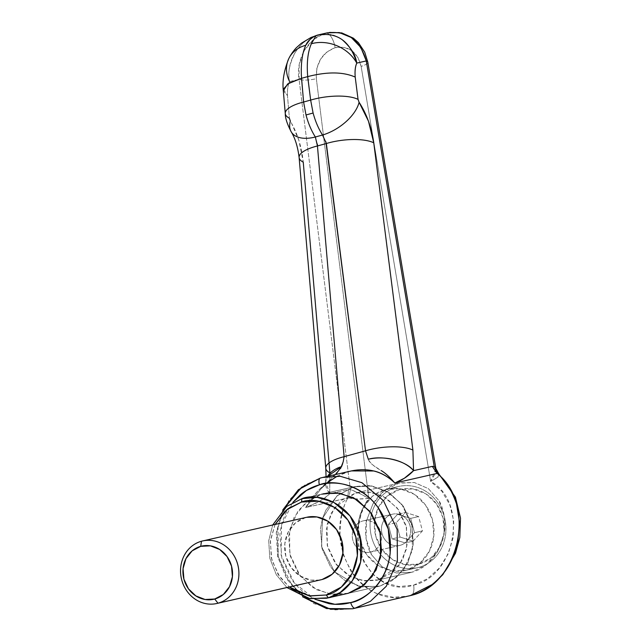 <?xml version="1.0" encoding="UTF-8"?>
<svg xmlns="http://www.w3.org/2000/svg" width="642" height="642" viewBox="0 0 642 642"><rect width="100%" height="100%" fill="white"/><g stroke="black" fill="none" stroke-linecap="round" stroke-linejoin="round"><path stroke-width="0.48" stroke-dasharray="3.21 2.41" d="M348.871 497.879L357.859 499.011L368.821 498.441C339.538 537.282 371.485 599.066 413.649 585.127A12.824 5.433 -105.4 0 1 411.065 595.415M410.174 595.656L408.641 596.025C361.406 609.21 322.099 545.796 347.852 497.935L348.855 497.871C353.405 499.163 360.058 499.356 368.821 498.441L361.205 513.448L357.682 530.067L358.581 546.775L363.813 562.047L372.898 574.462L385.007 582.896L399.019 586.563L413.649 585.127L427.548 578.723L439.449 567.945L448.252 553.765L453.148 537.506L453.685 520.654L449.817 504.764L441.897 491.282L430.654 481.46L361.141 66.375L357.891 57.331L351.824 50.622L343.839 47.235L335.108 47.677L326.93 51.882L320.51 59.224L316.795 68.622L316.337 78.677L368.821 498.441L359.063 493.192L350.355 489.549L299.084 79.391L289.566 81.558C287.921 85.025 287.215 89.736 287.472 95.682L289.406 118.232L298.867 140.309L303.249 162.169L329.908 472.889L329.715 493.674L348.478 489.405L350.355 489.549L299.084 79.391L289.566 81.558C287.488 73.958 289.309 64.32 295.047 52.644C299.236 46.625 302.518 42.934 304.894 41.569C309.845 38.014 314.107 35.84 317.678 35.061L320.326 34.459L317.678 35.061L330.55 34.499C332.901 34.58 336.753 36.297 342.13 39.652L342.162 39.676M348.253 593.28L380.088 586.034L361.936 586.973L344.537 580.216L334.651 571.886L344.537 580.216L361.936 586.973L380.088 586.034L348.253 593.28L380.088 586.034L348.253 593.28L330.1 594.211L312.702 587.462L298.715 574.044L290.256 556.012L288.619 536.102L294.052 517.356L305.728 502.614L321.875 494.131L353.702 486.893L336.93 495.913L322.509 518.479L321.554 546.599L334.659 571.878L358.388 586.242L378.274 586.491L380.088 586.034L391.861 580.769L403.89 569.358L412.365 550.298L412.188 526.119L401.715 504.082L385.304 490.424L368.869 485.569L355.516 486.435L323.407 493.738M346.72 593.673L380.088 586.034L396.234 577.551L407.911 562.817L413.344 544.063L411.707 524.161L403.248 506.121L389.253 492.711L371.854 485.954L353.702 486.893L336.93 495.913L322.509 518.479L321.554 546.599L334.659 571.878L330.542 566.806L322.083 548.766L320.446 528.864L322.501 518.479L320.446 528.864L322.083 548.766L330.542 566.806L334.651 571.878L358.388 586.242L378.274 586.491L346.447 593.73L333.086 594.596L316.658 589.741L300.247 576.091L289.767 554.054L289.598 529.867L298.065 510.815L310.102 499.404L321.875 494.131M411.763 572.255L376.854 580.24L365.17 580.994L350.789 576.749L336.432 564.799L327.26 545.515L327.115 524.353L334.522 507.686L355.355 493.088L398.754 483.209C388.843 485.713 380.241 492.599 372.938 503.866L366.542 520.646C365.442 524.642 365.274 530.597 366.052 538.502C367.569 546.214 369.391 551.614 371.525 554.72L382.134 566.83L396.122 572.953L411.763 572.255L396.266 572.993L382.134 566.83L371.525 554.72L366.052 538.502L366.542 520.646L372.938 503.866L384.245 490.721L398.754 483.209L414.251 482.479L428.383 488.642L438.992 500.752L444.465 516.971L443.975 534.826L437.587 551.606L426.272 564.751L411.763 572.255C421.674 569.759 430.284 562.873 437.587 551.606L443.975 534.826C445.083 530.83 445.243 524.875 444.465 516.971C442.956 509.258 441.126 503.858 438.992 500.752L428.383 488.642L414.395 482.519L400.335 482.816L355.355 493.088L368.628 491.933L383.001 496.178L397.358 508.127L406.53 527.411L406.683 548.573L399.268 565.241L378.435 579.838L411.763 572.255M351.455 470.915L322.782 477.439M327.179 32.862L320.366 34.451L325.831 33.207L323.095 34.09L313.288 39.788L304.34 50.429L299.228 64.417L299.084 79.391C295.44 59.465 308.072 37.661 325.831 33.207L320.366 34.451L325.831 33.207A12.824 5.433 -105.4 0 1 334.434 44.394A12.824 5.433 -105.4 0 1 335.108 47.677A12.824 5.433 74.6 0 0 325.831 33.207A12.824 5.433 -105.4 0 1 335.108 47.677C321.979 52.796 315.728 63.133 316.337 78.677A12.824 3.13 -7.1 0 1 299.084 79.391A12.824 3.13 172.9 0 0 316.337 78.677L368.821 498.441C361.157 494.043 355.002 491.074 350.355 489.549L348.855 497.871L350.355 489.549L348.478 489.405L347.852 497.935C342.716 506.995 340.091 519.595 339.963 535.733L343.197 554.6L350.989 571.404C359.006 582.792 367.826 590.207 377.448 593.649L393.145 597.253L408.593 596.041M292.904 502.325L286.364 512.412C282.841 519.306 280.69 526.721 279.904 534.682L281.854 558.315L291.893 579.734C296.516 586.202 302.053 591.515 308.513 595.664L314.965 599.251L294.269 582.848L281.124 555.306L281.565 525.188L292.929 502.309M320.406 478.033L349.087 471.509L337.411 476.107M326.08 483.474L324.844 484.477C317.742 490.223 311.338 497.911 305.632 507.541L348.855 497.871M303.554 597.116L287.873 579.758L278.171 556.237L276.991 531.054L283.547 509.186M323.68 493.674L355.516 486.435L368.869 485.569L385.304 490.424L401.715 504.082L412.188 526.119L412.365 550.298L403.89 569.358L391.861 580.769L380.088 586.034L396.234 577.551L407.911 562.817L413.344 544.063L411.707 524.161L403.248 506.121L389.253 492.711L371.854 485.954L353.702 486.893L337.564 495.375L325.887 510.109L322.501 518.471L325.887 510.109L337.564 495.375L353.702 486.893L305.616 497.831L355.516 486.435L303.786 498.208M378.435 579.838L362.553 580.657L347.33 574.75L335.092 563.01L327.685 547.233L326.256 529.811L331.007 513.407L341.231 500.511L355.355 493.088L371.237 492.27L386.46 498.176L398.706 509.917L406.105 525.694L407.534 543.116L402.783 559.519L392.567 572.415L378.435 579.838M435.918 468.949L434.297 475.168L430.654 481.46L361.141 66.375A12.824 3.371 170.5 0 0 367.81 62.226A12.824 3.371 -9.5 0 1 361.141 66.375C357.337 51.705 348.662 45.47 335.108 47.677A12.824 5.433 74.6 0 0 334.434 44.394A12.824 5.433 74.6 0 0 325.831 33.207M411.169 595.383A12.824 5.433 74.6 0 0 413.649 585.127C456.47 575.73 468.596 501.835 430.654 481.46L438.165 476.958L438.839 473.908M325.759 468.082A35.27 11.163 175.1 0 0 329.908 472.889L329.715 493.674A35.27 21.322 6.9 0 1 325.735 481.572A35.27 21.322 6.9 0 1 327.613 476.34L325.679 482.03L329.715 493.674C323.672 499.348 315.639 503.97 305.632 507.541L347.852 497.935L348.478 489.405L329.715 493.674C327.388 496.33 323.584 499.051 318.296 501.851L305.632 507.541C316.771 488.827 331.256 476.813 349.087 471.509L351.423 470.923C343.109 472.817 335.052 476.878 327.26 483.121L320.92 488.923L340.573 468.508M335.734 474.494L320.984 488.907L305.632 507.541L320.92 488.923M367.007 455.274L368.315 459.239C369.993 463.002 374.302 466.79 381.244 470.61M434.241 466.533L435.003 466.967M435.862 468.628L430.654 481.46L437.772 477.327L438.951 474.013M322.533 135.021L325.911 141.778M317.349 144.129L315.358 136.995M368.315 459.239C370.145 466.357 383.587 468.869 394.854 483.041M288.723 58.743A35.27 28.376 -154.5 0 0 289.566 81.558C285.594 61.704 299.028 39.86 317.678 35.061A35.27 14.951 74.6 0 0 317.405 35.125M342.724 463.484L344.032 457.305M299.108 157.362A35.27 11.163 175.1 0 0 303.249 162.169C301.692 146.705 297.39 133.038 290.328 121.161A35.27 19.356 -31.8 0 0 291.492 132.284M285.265 113.425A35.27 11.163 175.1 0 0 289.406 118.232L287.472 95.682L283.403 89.045M283.339 90.803L287.472 95.682C287.247 89.776 287.945 85.065 289.566 81.558M320.302 478.065L304.854 485.015L289.085 500.038L278.01 525.068L278.291 556.791L292.07 585.673L313.601 603.544L335.14 609.9L352.651 608.76M418.728 567.384A41.69 37.75 -102.8 0 0 444.424 517.107A41.69 37.75 -102.8 0 0 397.294 486.829L385.361 489.549A41.69 37.75 77.2 0 1 432.483 519.827A41.69 37.75 77.2 0 1 406.795 570.104L418.728 567.384A41.69 37.75 77.2 0 1 371.606 537.105A41.69 37.75 77.2 0 1 397.294 486.829A41.69 37.75 77.2 0 1 444.424 517.107A41.69 37.75 77.2 0 1 418.728 567.384L406.795 570.104L419.908 563.211L429.402 551.237L433.815 535.998L432.483 519.827L425.614 505.174L414.242 494.276L400.11 488.787L385.361 489.549L372.24 496.443L362.754 508.416L358.34 523.647L359.664 539.826L366.542 554.479L377.913 565.377L392.045 570.866L406.795 570.104A41.69 37.75 77.2 0 1 359.664 539.826A41.69 37.75 77.2 0 1 385.361 489.549L397.294 486.829A41.69 37.75 -102.8 0 0 371.606 537.105A41.69 37.75 -102.8 0 0 418.728 567.384M363.645 520.766A16.034 14.517 77.2 0 1 381.019 533.101A16.034 14.517 77.2 0 1 371.02 551.951L400.199 545.315A16.034 14.517 -102.8 0 0 410.198 526.456A16.034 14.517 -102.8 0 0 392.824 514.122M391.957 514.33C395.817 513.271 399.525 513.881 403.064 516.152C406.603 518.423 408.938 521.697 410.077 525.983C411.217 530.26 410.824 534.28 408.89 538.06C406.964 541.832 404.067 544.255 400.199 545.315C396.331 546.382 392.631 545.772 389.092 543.501C385.553 541.222 383.21 537.948 382.07 533.671C380.931 529.393 381.332 525.365 383.258 521.593C385.192 517.813 388.089 515.398 391.957 514.33L362.77 520.975C358.91 522.034 356.005 524.45 354.079 528.23C352.153 532.001 351.752 536.03 352.891 540.307C354.031 544.585 356.366 547.867 359.905 550.138C363.444 552.409 367.152 553.019 371.02 551.951C374.888 550.892 377.785 548.477 379.711 544.697C381.645 540.925 382.038 536.897 380.899 532.619C379.759 528.342 377.424 525.068 373.885 522.789C370.346 520.518 366.638 519.908 362.77 520.975L391.957 514.33A16.034 14.517 -102.8 0 0 381.95 533.189A16.034 14.517 -102.8 0 0 399.324 545.523M419.234 563.989A38.48 34.845 -102.8 0 0 442.948 517.58A38.48 34.845 -102.8 0 0 399.444 489.629A38.48 34.845 -102.8 0 0 375.731 536.038A38.48 34.845 -102.8 0 0 419.234 563.989L405.616 564.687L392.567 559.623L382.078 549.56L375.731 536.038L374.503 521.103L378.579 507.044L387.335 495.993L399.444 489.629L413.063 488.923L426.111 493.987L436.6 504.05L442.948 517.58L444.176 532.507L440.099 546.575L431.344 557.625L419.234 563.989M413.143 541.118L422.444 530.886L418.64 516.577L405.535 512.493L396.234 522.724L400.038 537.041L413.143 541.118L422.444 530.886L414.491 532.699L405.19 542.931L413.143 541.118L405.19 542.931L392.085 538.847L388.274 524.538L397.575 514.306L410.679 518.383L414.491 532.699L422.444 530.886L418.64 516.577L410.679 518.383L418.64 516.577L405.535 512.493L397.575 514.306L405.535 512.493L396.234 522.724L388.274 524.538L396.234 522.724L400.038 537.041L392.085 538.847L400.038 537.041L413.143 541.118M400.199 545.315L371.02 551.951M370.145 552.16A16.034 14.517 77.2 0 1 352.771 539.826A16.034 14.517 77.2 0 1 362.77 520.975M414.491 532.699L410.679 518.383L397.575 514.306L388.274 524.538L392.085 538.847L405.19 542.931L414.491 532.699M319.756 580.047L310.744 580.103L299.87 575.882L291.123 567.496L285.834 556.229L284.815 543.782L288.21 532.066L295.505 522.853L305.6 517.548L201.476 541.238L306.555 517.308M286.918 587.542L276.357 574.799L269.809 558.291L268.717 540.708L272.69 525.012L268.717 540.708L269.809 558.291L276.357 574.799L286.918 587.542M275.073 524.466L270.298 541.407L271.831 560.073L279.76 576.981L289.293 587.005L278.187 574.63L271.309 557.922L270.451 540.034L275.073 524.466M305.6 517.548A32.068 29.034 -102.8 0 0 285.594 555.266A32.068 29.034 -102.8 0 0 320.342 579.935M376.854 580.24L410.19 572.656M356.936 492.687L400.335 482.816M327.139 32.878L329.675 32.405M320.984 488.907C324.395 484.911 325.959 482.591 325.687 481.965L325.679 482.03M325.711 481.741L326.064 476.693M282.777 509.941L276.253 532.699L277.665 556.766L286.805 579.068L302.534 596.763M398.762 486.459L386.829 489.18M392.519 514.194L363.34 520.831M399.629 545.459L370.45 552.096M417.26 567.753L405.327 570.473"/><path stroke-width="0.96" d="M302.534 596.763L326.569 608.56L352.651 608.76L410.96 595.439C421.866 592.558 431.857 586.146 440.934 576.211C448.606 568.018 454.255 556.63 457.882 542.049L459.576 522.636L456.446 503.745C451.591 489.79 445.139 479.686 437.082 473.435L394.854 483.041C388.37 476.757 381.396 472.745 373.941 470.995L351.455 470.915L322.782 477.439L340.308 476.308L361.871 482.68L383.418 500.599L397.165 529.522L397.39 561.26L386.275 586.274L370.482 601.249L355.026 608.167A6.412 2.72 -105.4 0 1 350.725 602.573L334.907 604.299L314.989 599.251L329.169 603.689C336.488 604.884 343.671 604.515 350.725 602.573C357.787 600.639 364.175 597.277 369.896 592.502C375.626 587.719 380.249 581.893 383.764 574.999C387.286 568.106 389.437 560.683 390.216 552.73L388.274 529.088L378.234 507.678C373.612 501.209 368.075 495.897 361.615 491.748C355.154 487.599 348.269 484.919 340.958 483.723C333.639 482.527 326.457 482.896 319.403 484.838A6.412 2.72 -105.4 0 1 320.35 478.049A6.412 2.72 74.6 0 0 319.403 484.838C334.338 478.194 375.955 485.721 388.274 529.088C399.139 572.865 366.919 600.663 350.725 602.573A6.412 2.72 74.6 0 0 355.026 608.167L370.482 601.249L386.275 586.274L397.39 561.26L397.165 529.522L383.418 500.599L361.871 482.68L340.308 476.308L322.782 477.439L320.302 478.065M340.573 468.508L343.189 461.815L344.104 456.687L317.445 145.967L315.358 136.995L322.533 135.021C318.544 128.793 315.399 121.458 313.095 113.016L306.009 114.966C308.28 123.408 311.394 130.751 315.358 136.995L322.533 135.021L326.353 143.519L365.515 450.804L344.104 456.687L317.445 145.967L326.353 143.519L317.445 145.967L317.349 144.129M438.951 474.013L437.082 473.435C476.854 504.155 459.632 584.589 410.96 595.439L408.641 596.025M323.407 493.738L340.027 493.192L357.425 499.949L371.413 513.367L379.871 531.399L381.508 551.309L376.076 570.056L364.399 584.798L348.253 593.28L326.553 598.256L308.682 598.464L286.918 587.542L309.958 598.697L328.359 597.806C341.993 596.201 369.134 572.784 359.977 535.926C349.601 499.404 314.556 493.064 301.981 498.657L301.475 502.06C313.264 496.812 346.126 502.758 355.853 536.993C364.431 571.557 338.992 593.505 326.208 595.006L328.359 597.806L348.253 593.28L326.553 598.256M320.366 34.451L317.678 35.061L320.366 34.451M351.423 470.923C368.396 467.416 382.873 471.453 394.854 483.041L404.436 478.194L413.544 470.65L412.91 450.098L373.756 142.813C371.574 127.517 366.686 114.003 359.095 102.279L358.051 99.382L355.211 77.08C343.061 71.752 327.227 71.591 307.703 76.615L310.648 100.088L303.602 102.022L301.571 78.3L307.703 76.615C306.579 62.828 307.799 51.874 311.354 43.744L316.041 35.679C315.382 35.567 313.32 36.891 309.853 39.643L305.752 45.285C302.061 53.446 300.657 64.457 301.531 78.308L307.662 76.623L310.648 100.088L303.602 102.022L306.009 114.966L313.095 113.016L310.648 100.088L313.095 113.016C315.399 121.458 318.544 128.793 322.533 135.021A35.27 18.811 -34 0 0 359.095 102.279L358.051 99.382L355.211 77.08C354.721 71.198 355.235 66.535 356.767 63.101L366.277 60.934L434.209 466.517L432.307 466.381L413.544 470.65L412.91 450.098L373.756 142.813L368.468 121.194L359.095 102.279A35.27 18.811 146 0 1 322.533 135.021M315.358 136.995C311.394 130.751 308.28 123.408 306.009 114.966L303.602 102.022A35.27 11.163 175.1 0 0 285.265 113.425A35.27 11.163 -4.9 0 0 289.406 118.232L290.328 121.161A35.27 19.356 148.2 0 0 291.492 132.284A35.27 19.356 -31.8 0 0 315.358 136.995A35.27 19.356 148.2 0 1 291.492 132.284M299.108 157.362A35.27 11.163 -4.9 0 1 317.445 145.967A35.27 11.163 175.1 0 0 299.108 157.362A35.27 11.163 -4.9 0 0 303.249 162.169L329.908 472.889A35.27 11.163 -4.9 0 1 325.759 468.082A35.27 11.163 -4.9 0 1 344.104 456.687L365.515 450.812L367.007 455.274M342.13 39.652C350.861 47.388 355.74 55.204 356.767 63.101L366.277 60.934L360.868 47.492L351.31 37.525L339.265 32.565L327.179 32.862L319.026 34.724M319.403 484.838C312.341 486.772 305.953 490.135 300.231 494.91L292.904 502.325L306.403 490.48L319.403 484.838M337.411 476.107L326.08 483.474M352.651 608.76L330.598 609.29L303.554 597.116M283.547 509.186L301.563 487.31L320.406 478.033M321.875 494.131L337.042 492.815L353.469 497.67L369.88 511.321L380.361 533.358L380.529 557.545L372.063 576.596L360.026 588.008L348.253 593.28M325.831 33.207L327.139 32.878C346.993 30.383 360.034 39.732 366.277 60.934A12.824 3.371 -9.5 0 1 367.81 62.226A12.824 3.371 170.5 0 0 366.277 60.934L434.209 466.517L435.918 468.949M410.174 595.656L433.125 584.059L442.803 574.686L455.499 553.252L459.808 537.587L460.523 518.174L455.427 497.157L438.839 473.908L437.924 473.427M381.244 470.61C385.296 472.993 389.838 477.134 394.854 483.041C402.237 480.184 408.464 476.059 413.544 470.65L432.307 466.381L434.241 466.533M437.932 473.411L434.209 466.517L437.932 473.411L437.082 473.435L432.307 466.381L437.082 473.435L394.854 483.041M435.003 466.967L438.823 473.892M325.911 141.778L365.515 450.804L368.315 459.239A35.27 21.844 4.8 0 1 413.544 470.65C406.506 460.996 382.76 455.001 368.315 459.239M412.91 450.098A35.27 11.813 172.7 0 0 365.515 450.804A35.27 11.813 -7.3 0 1 412.91 450.098M373.756 142.813A35.27 11.813 172.7 0 0 326.353 143.519A35.27 11.813 -7.3 0 1 373.756 142.813M358.051 99.382A35.27 11.813 172.7 0 0 310.648 100.088A35.27 11.813 -7.3 0 1 358.051 99.382M285.265 113.425A35.27 11.163 -4.9 0 1 303.602 102.022L301.531 78.308C300.657 64.457 302.061 53.446 305.752 45.285C307.727 40.976 311.161 37.774 316.041 35.679A35.27 14.951 -105.4 0 1 317.405 35.125A35.27 14.951 74.6 0 0 316.041 35.679L316.041 35.679A35.27 14.951 -105.4 0 1 317.405 35.125A35.27 14.951 -105.4 0 1 317.678 35.061A35.27 14.951 74.6 0 0 317.405 35.125A35.27 14.951 74.6 0 0 316.041 35.679L311.354 43.744A35.27 28.697 24 0 1 356.767 63.101C350.299 41.24 337.275 31.891 317.678 35.061M307.703 76.615C327.227 71.591 343.061 71.752 355.211 77.08C354.753 71.238 355.267 66.575 356.767 63.101A35.27 28.697 -156 0 0 311.354 43.744C307.799 51.874 306.579 62.828 307.703 76.615M335.734 474.494L341.584 466.573L327.613 476.34A35.27 21.322 6.9 0 1 341.584 466.573L342.724 463.484M344.032 457.305L344.104 456.687A35.27 11.163 175.1 0 0 325.759 468.082M283.403 89.045L288.964 83.115L301.531 78.308L287.664 83.941L283.339 90.803M289.566 81.558A35.27 28.376 25.5 0 1 289.028 58.125A35.27 28.376 25.5 0 1 305.752 45.285A35.27 28.376 -154.5 0 0 288.723 58.743M203.225 540.821A32.068 29.034 77.2 0 1 237.973 565.49A32.068 29.034 77.2 0 1 217.967 603.207L214.741 599.01A27.253 24.685 77.2 0 1 183.925 579.212A27.253 24.685 77.2 0 1 200.729 546.334A27.253 24.685 77.2 0 1 231.537 566.14A27.253 24.685 77.2 0 1 214.741 599.01L217.967 603.207A32.068 29.034 -102.8 0 0 237.733 564.527A32.068 29.034 -102.8 0 0 201.476 541.238L200.729 546.334L210.367 545.844L219.612 549.432L227.043 556.558L231.537 566.14L232.412 576.709L229.523 586.676L223.32 594.5L214.741 599.01L205.095 599.508L195.858 595.92L188.419 588.794L183.925 579.212L183.058 568.635L185.947 558.676L192.151 550.844L200.729 546.334L201.476 541.238A32.068 29.034 -102.8 0 0 181.718 579.911A32.068 29.034 -102.8 0 0 217.967 603.207L322.083 579.517A32.068 29.034 -102.8 0 0 342.09 541.8A32.068 29.034 -102.8 0 0 307.341 517.131M305.616 497.831L301.981 498.657L317.148 497.341L333.575 502.196L349.986 515.847L360.459 537.884L360.635 562.071L352.161 581.122L340.132 592.534L328.359 597.806L326.208 595.006L341.343 587.053L352.289 573.242L357.385 555.659L355.853 536.993L347.924 520.092L334.803 507.509L318.496 501.177L301.475 502.06L286.34 510.013L275.073 524.466L287.969 508.721L301.475 502.06L301.981 498.657L305.616 497.831M272.69 525.012L286.773 506.377L301.981 498.657L286.773 506.377L272.69 525.012M289.293 587.005L292.88 589.557L309.187 595.888L326.208 595.006L309.869 595.993L289.301 587.005M306.555 517.308L316.939 516.962L327.813 521.184L336.56 529.57L341.849 540.845L342.868 553.284L339.474 565L332.179 574.213L322.083 579.517L319.756 580.047M322.083 579.517L217.967 603.207M216.218 603.624A32.068 29.034 77.2 0 1 181.477 578.948A32.068 29.034 77.2 0 1 201.476 541.238M322.782 477.439L320.358 478.049L298.37 489.718L282.777 509.941M329.675 32.405L341.793 32.919L353.373 38.167L358.356 42.589L364.696 52.122L367.81 62.178L435.878 468.644M289.06 58.061C291.909 52.395 296.419 47.564 296.548 47.564L301.339 43.271L311.113 37.413L319.138 34.692M326.064 476.693L325.775 468.235L299.116 157.515C297.832 147.034 295.248 138.552 291.364 132.083C287.231 124.243 285.208 118.072 285.273 113.578L283.291 90.466M283.274 90.297C282.239 80.964 284.061 70.435 288.731 58.719M202.607 540.957L306.732 517.267M216.835 603.488L320.952 579.798"/></g></svg>
